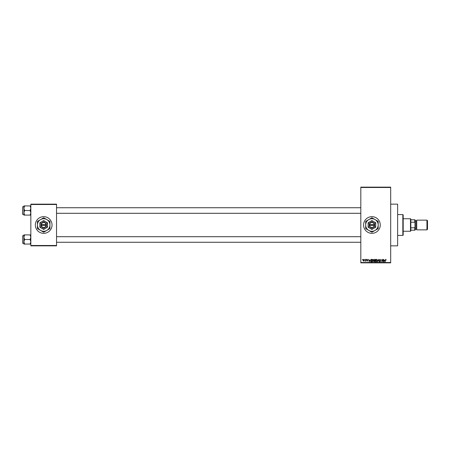 <?xml version="1.0" encoding="UTF-8"?>
<svg xmlns="http://www.w3.org/2000/svg" width="450" height="450" viewBox="0 0 450 450"><rect width="100%" height="100%" fill="white"/><g stroke="black" fill="none" stroke-linecap="round" stroke-linejoin="round"><path stroke-width="0.67" d="M371.925 216.664A8.336 8.336 0 0 0 363.589 225A8.336 8.336 0 0 0 371.925 233.336A8.336 8.336 0 0 0 380.261 225A8.336 8.336 0 0 0 371.925 216.664M390.684 204.159L397.631 204.159L397.631 245.841L390.684 245.841M43.689 216.664A8.336 8.336 0 0 0 35.353 225A8.336 8.336 0 0 0 43.689 233.336A8.336 8.336 0 0 0 52.026 225A8.336 8.336 0 0 0 43.689 216.664M364.534 259.734L364.759 259.386L364.534 259.734M365.423 260.303L365.642 259.386L365.642 261.157L364.944 261.09L365.423 260.303M366.053 259.734L366.272 259.386L366.053 259.734M366.621 259.926L367.155 259.358L367.695 259.926L367.138 259.611L366.84 259.881L367.661 260.685L367.166 261.186L366.654 260.679L367.442 260.719L366.621 259.926M369.703 260.111L369.219 261.816L368.516 259.386L368.938 260.111L369.703 260.111M372.904 259.358L373.539 259.734L373.759 260.572L372.904 261.849L372.054 260.601L372.274 259.729L372.904 259.358M376.537 259.358L377.168 259.734L377.387 260.572L376.532 261.849L375.683 260.601L375.902 259.729L376.537 259.358M385.751 259.358L386.229 260.111L385.504 259.824L385.251 261.816L385.251 260.168L385.751 259.358M360.81 262.513L390.684 262.513L390.684 262.862L360.81 262.862L360.81 187.138L390.684 187.138L390.684 187.487L360.81 187.487M390.684 262.513L390.684 187.487M384.609 260.111L384.126 261.816L383.417 259.386L383.844 260.111L384.609 260.111M382.944 261.332L382.944 259.386L383.169 261.816L381.999 259.869L381.78 261.816L381.78 259.386L382.944 261.332M379.316 260.061L380.002 259.358L380.734 260.179L379.986 259.639L379.536 260.055L380.672 261.186L380.042 261.849L379.378 261.124L380.036 261.568L380.379 260.927L379.316 260.061M377.533 261.816L378.444 259.386L379.103 261.816L378.349 259.673L377.533 261.816M374.012 260.1L374.681 259.386L375.368 259.386L375.368 261.816L374.681 261.816L374.074 261.208L374.012 260.1M370.254 260.618L371.087 259.386L371.734 259.386L371.734 261.816L370.766 261.771L370.254 260.618M362.987 260.291L363.606 259.358L364.219 260.269L363.606 261.186L362.987 260.291M362.452 259.734L362.672 259.386L362.452 259.734M30.836 204.159L56.537 204.159L56.537 204.508L30.836 204.508L30.836 204.159M56.537 245.492L56.537 245.841L30.836 245.841L30.836 245.492L56.537 245.492L56.537 204.508M30.836 245.492L30.836 204.508M384.328 261.107L384.531 260.398L383.918 260.398L384.227 261.562L384.328 261.107M376.532 261.568L377.168 260.567L376.537 259.639L375.902 260.606L376.532 261.568M375.148 261.534L375.148 260.809L374.501 260.831L374.293 261.169L375.148 261.534M375.148 260.522L375.148 259.673L374.451 259.701L374.231 260.1L375.148 260.522M372.904 261.568L373.534 260.567L372.904 259.639L372.274 260.606L372.904 261.568M371.514 261.534L371.514 259.673L371.115 259.673L370.474 260.618L370.806 261.484L371.514 261.534M369.422 261.107L369.63 260.398L369.011 260.398L369.321 261.562L369.422 261.107M363.611 260.933L363.999 260.274L363.6 259.611L363.212 260.274L363.611 260.933M402.84 235.417L402.84 214.583L403.189 214.926L403.189 235.074L402.84 235.417L397.631 235.417M402.84 214.583L397.631 214.583M23.889 237.189L23.889 241.774L24.598 239.484L23.889 237.189L24.598 234.9L23.889 234.9L23.889 237.189M22.708 243.304L22.708 235.665L22.708 243.304L23.889 243.304M30.836 234.9L30.128 234.9L30.836 237.189L30.128 239.484L24.598 239.484M30.128 234.9L24.598 234.9M30.128 239.484L30.836 241.774L30.128 244.069L24.598 244.069L23.889 241.774L23.889 244.069L24.598 244.069M30.128 244.069L30.836 244.069M410.479 218.751L410.827 219.094L410.827 230.906L410.479 231.249L410.479 218.751L403.189 218.751M410.827 219.791L414.996 219.791L414.996 230.209L414.647 230.209L414.996 226.935M410.827 227.779L414.647 227.779M414.996 223.065L414.647 219.791M410.827 222.221L414.647 222.221M410.827 230.209L414.647 230.209M427.5 220.691L427.5 229.309L426.943 229.86L426.943 220.14L427.5 220.691M414.996 220.14L415.344 220.483L415.344 229.517L414.996 229.86M415.344 229.168L416.385 229.168A0.349 0.349 0 0 1 416.734 229.517M415.344 220.832L416.385 220.832A0.349 0.349 0 0 0 416.734 220.483M426.943 229.86L416.734 229.86L416.734 220.14L426.943 220.14M30.836 205.931L30.128 205.931L30.836 208.226L30.128 210.516L30.836 212.811L30.128 215.1L24.598 215.1L23.889 212.811L24.598 210.516L23.889 208.226L24.598 205.931L23.889 205.931L23.889 215.1L24.598 215.1M22.5 214.127L22.708 206.696L22.5 214.127M30.128 205.931L24.598 205.931M30.128 210.516L24.598 210.516M30.128 215.1L30.836 215.1M22.708 235.665L23.889 235.665L23.889 234.9M369.517 225.349L374.704 225.349L374.681 224.651A2.779 2.779 0 0 0 369.169 224.651L369.146 225.349L369.517 225.349A2.43 2.43 0 0 0 374.332 225.349M369.169 225.349A2.779 2.779 0 0 0 374.681 225.349M375.744 222.795L371.925 220.59L370.012 221.692L368.106 222.795L368.106 227.205L371.925 229.41L375.744 227.205L375.744 222.795L373.838 221.692A3.819 3.819 0 0 0 368.106 225L368.106 227.205M368.106 222.795L368.106 225A3.819 3.819 0 0 0 373.838 228.308A3.819 3.819 0 0 0 373.838 221.692M375.053 230.417A6.249 6.249 0 0 0 375.053 219.583A6.249 6.249 0 0 0 365.676 225A6.249 6.249 0 0 0 375.053 230.417L378.18 228.611L378.18 221.389L371.925 217.783L365.676 221.389L365.676 228.611L371.925 232.217L375.053 230.417M374.681 224.651L369.169 224.651M374.332 224.651A2.43 2.43 0 0 0 369.517 224.651M41.282 225.349L46.468 225.349L46.446 224.651A2.779 2.779 0 0 0 40.933 224.651L40.911 225.349L41.282 225.349A2.43 2.43 0 0 0 46.097 225.349M40.911 225.349L40.933 225.349A2.779 2.779 0 0 0 46.446 225.349M47.509 222.795L43.689 220.59L39.864 222.795L39.864 227.205L43.689 229.41L47.509 227.205L47.509 222.795L45.596 221.692A3.819 3.819 0 0 0 39.864 225L39.864 227.205M39.864 222.795L39.864 225A3.819 3.819 0 0 0 45.596 228.308A3.819 3.819 0 0 0 45.596 221.692M46.811 230.417A6.249 6.249 0 0 0 46.811 219.583A6.249 6.249 0 0 0 37.434 225A6.249 6.249 0 0 0 46.811 230.417L49.939 228.611L49.939 221.389L43.689 217.783L37.434 221.389L37.434 228.611L43.689 232.217L46.811 230.417M40.933 224.651L46.097 224.651A2.43 2.43 0 0 0 41.282 224.651M46.446 224.651L46.097 224.651M416.385 229.168L416.385 220.832M360.81 242.263L56.537 242.263M360.81 236.706L56.537 236.706M56.537 207.737L360.81 207.737M56.537 213.294L360.81 213.294M410.479 231.249L403.189 231.249M22.708 214.335L23.889 214.335M22.708 206.696L23.889 206.696"/></g></svg>
